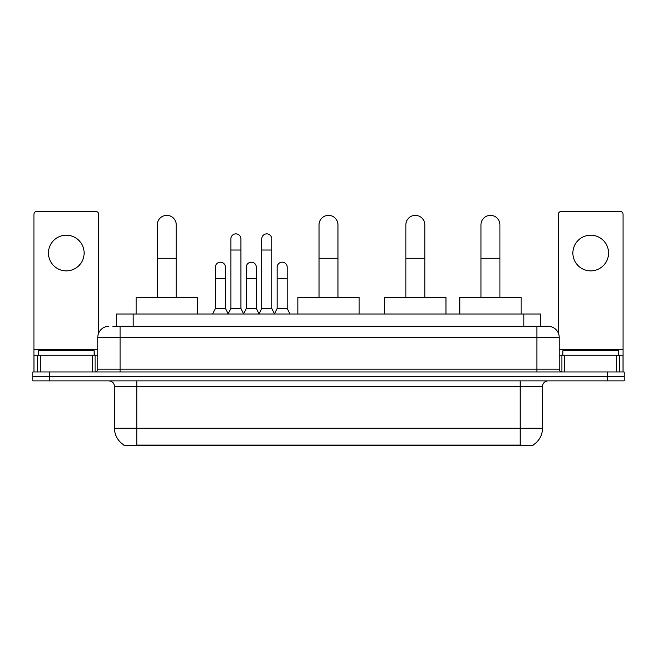 <?xml version="1.0" encoding="UTF-8"?>
<svg xmlns="http://www.w3.org/2000/svg" width="657" height="657" viewBox="0 0 657 657"><rect width="100%" height="100%" fill="white"/><g stroke="black" fill="none" stroke-linecap="round" stroke-linejoin="round"><path stroke-width="0.99" d="M112.823 326.274L120.067 326.274L112.823 326.274L116.453 326.274L116.453 314.013L540.547 314.013L540.547 326.274M533.032 444.986L533.032 445.536L123.968 445.536L123.968 444.986M124.132 445.085A19.505 19.505 0 0 1 114.499 428.257L136.787 428.257L136.787 445.085L520.213 445.085L520.213 428.257L542.501 428.257L542.501 386.456A5.576 5.576 0 0 1 548.078 380.888M114.499 428.257L114.499 386.456C114.162 383.072 112.306 381.216 108.922 380.888M532.868 445.085A19.505 19.505 0 0 0 542.501 428.257M49.571 371.969L624.15 371.969L624.15 376.428L32.85 376.428L32.85 380.888L49.571 380.888L49.571 376.428L32.85 376.428L32.85 371.969L49.571 371.969L49.571 376.428L624.15 376.428L624.15 380.888L49.571 380.888M108.922 326.274A11.144 11.144 0 0 0 97.778 337.419L97.778 369.185A2.784 2.784 0 0 1 94.986 371.969M548.078 326.274L536.933 326.274L548.078 326.274A11.144 11.144 0 0 1 559.222 337.419L559.222 369.185C559.386 370.877 560.314 371.805 562.014 371.969M559.222 337.419L120.067 337.419L120.067 326.274L536.933 326.274L536.933 369.185L559.222 369.185M94.156 355.248L94.156 350.789L38.426 350.789L38.426 355.248M66.291 235.206A17.838 17.838 0 0 0 48.454 253.044A17.838 17.838 0 0 0 66.291 270.873A17.838 17.838 0 0 0 84.121 253.044A17.838 17.838 0 0 0 66.291 235.206M92.341 371.969L92.341 355.248L40.233 355.248L40.233 371.969M98.616 333.181L98.616 214.256A2.784 2.784 0 0 0 95.823 211.464L36.751 211.464A2.784 2.784 0 0 0 33.967 214.256L33.967 355.248L40.233 355.248M92.341 355.248L97.778 355.248M33.967 371.969L33.967 355.248M618.574 355.248L618.574 350.789L562.844 350.789L562.844 355.248M157.294 297.293L157.294 224.842A9.477 9.477 0 0 1 166.771 215.365A9.477 9.477 0 0 1 176.248 224.842A9.477 9.477 0 0 0 166.771 215.365M176.248 297.293L176.248 224.842M197.42 314.013L197.42 297.293L136.122 297.293L136.122 314.013M319.023 297.293L319.023 224.842A9.477 9.477 0 0 1 328.5 215.365A9.477 9.477 0 0 1 337.977 224.842A9.477 9.477 0 0 0 328.5 215.365M337.977 297.293L337.977 224.842M359.149 314.013L359.149 297.293L297.851 297.293L297.851 314.013M405.854 297.293L405.854 224.842A9.477 9.477 0 0 1 415.331 215.365A9.477 9.477 0 0 1 424.8 224.842A9.477 9.477 0 0 0 415.331 215.365M424.8 297.293L424.8 224.842M445.98 314.013L445.98 297.293L384.673 297.293L384.673 314.013M480.981 297.293L480.981 224.842A9.477 9.477 0 0 1 490.451 215.365A9.477 9.477 0 0 1 499.928 224.842A9.477 9.477 0 0 0 490.451 215.365M499.928 297.293L499.928 224.842M521.108 314.013L521.108 297.293L459.801 297.293L459.801 314.013M228.078 314.013L230.862 308.437L240.889 308.437L243.681 314.013M240.889 308.437L240.889 238.885A5.018 5.018 0 0 0 235.879 233.867A5.018 5.018 0 0 1 236.192 233.876M230.862 308.437L230.862 250.03L240.889 250.03M230.862 250.03L230.862 238.885A5.018 5.018 0 0 1 235.879 233.867M258.948 314.013L261.732 308.437L271.768 308.437L274.552 314.013M271.768 308.437L271.768 238.885A5.018 5.018 0 0 0 266.75 233.867A5.018 5.018 0 0 1 267.062 233.876M261.732 308.437L261.732 250.03L271.768 250.03M261.732 250.03L261.732 238.885A5.018 5.018 0 0 1 266.75 233.867M212.638 314.013L215.422 308.437L225.458 308.437L228.16 313.841M225.458 308.437L225.458 267.194A5.018 5.018 0 0 0 220.752 262.192A5.018 5.018 0 0 1 225.458 267.194M215.422 308.437L215.422 278.346L225.458 278.346M215.422 278.346L215.422 267.194A5.018 5.018 0 0 1 220.752 262.192M243.591 313.841L246.301 308.437L256.329 308.437L259.03 313.841M256.329 308.437L256.329 267.194A5.018 5.018 0 0 0 251.631 262.192A5.018 5.018 0 0 1 256.329 267.194M246.301 308.437L246.301 278.346L256.329 278.346M246.301 278.346L246.301 267.194A5.018 5.018 0 0 1 251.631 262.192M274.47 313.841L277.172 308.437L287.208 308.437L289.992 314.013M287.208 308.437L287.208 267.194A5.018 5.018 0 0 0 282.502 262.192A5.018 5.018 0 0 1 287.208 267.194M277.172 308.437L277.172 278.346L287.208 278.346M277.172 278.346L277.172 267.194A5.018 5.018 0 0 1 282.502 262.192M590.709 235.206A17.838 17.838 0 0 0 572.879 253.044A17.838 17.838 0 0 0 590.709 270.873A17.838 17.838 0 0 0 608.546 253.044A17.838 17.838 0 0 0 590.709 235.206M616.767 371.969L616.767 355.248L564.659 355.248L564.659 371.969M623.033 371.969L623.033 355.248L623.033 371.969M616.767 355.248L623.033 355.248L623.033 214.256A2.784 2.784 0 0 0 620.249 211.464L561.177 211.464A2.784 2.784 0 0 0 558.384 214.256L558.384 333.181M559.222 355.248L564.659 355.248M517.987 445.536L517.987 444.986M139.013 445.536L139.013 444.986M133.174 326.274L133.174 314.013M523.826 326.274L523.826 314.013M520.213 380.888L520.213 386.456L114.499 386.456M542.501 386.456L520.213 386.456L520.213 428.257L136.787 428.257L136.787 380.888M607.429 380.888L607.429 371.969M120.067 371.969L120.067 337.419L97.778 337.419M97.778 369.185L536.933 369.185L536.933 371.969M97.778 349.68L33.967 349.68M95.084 355.248L95.084 371.969M34.008 355.248L34.008 371.969M37.49 371.969L37.49 355.248M157.294 258.283L176.248 258.283M319.023 258.283L337.977 258.283M405.854 258.283L424.8 258.283M480.981 258.283L499.928 258.283M623.033 349.68L559.222 349.68M622.992 371.969L622.992 355.248M619.51 355.248L619.51 371.969M561.916 371.969L561.916 355.248"/></g></svg>
